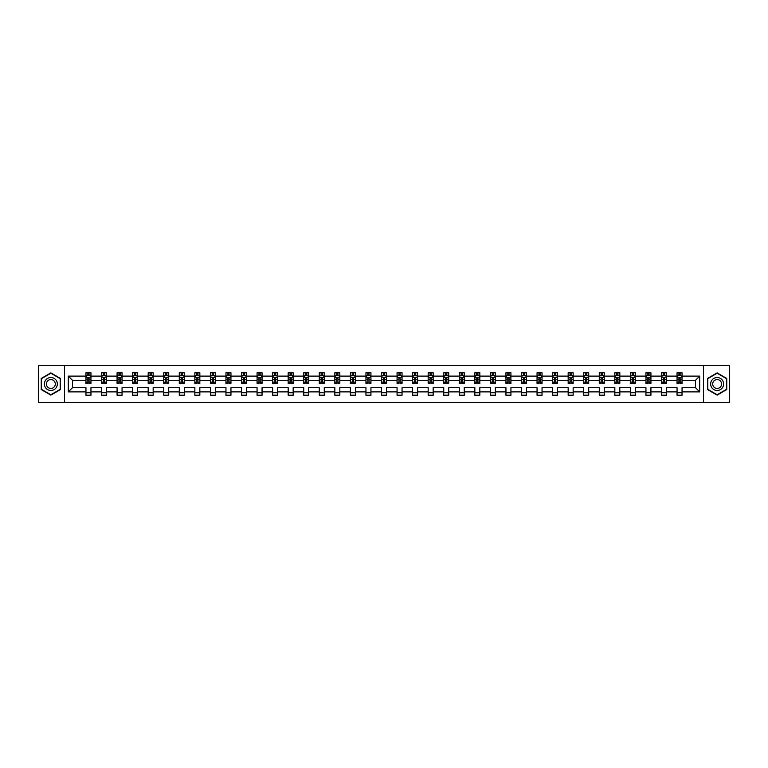 <?xml version="1.0" encoding="UTF-8"?>
<svg xmlns="http://www.w3.org/2000/svg" width="768" height="768" viewBox="0 0 768 768"><rect width="100%" height="100%" fill="white"/><g stroke="black" fill="none" stroke-linecap="round" stroke-linejoin="round"><path stroke-width="1.15" d="M703.526 402.451L729.6 402.451L729.6 365.549L703.526 365.549L703.526 402.451L64.474 402.451L64.474 365.549L38.4 365.549L38.4 402.451L64.474 402.451M682.042 391.882L682.042 387.686L695.501 387.686L699.686 391.882L682.042 391.882L682.042 395.213L677.05 395.213L677.05 391.882L666.48 391.882L666.48 395.213L661.498 395.213L661.498 391.882L650.928 391.882L650.928 395.213L645.946 395.213L645.946 391.882L635.376 391.882L635.376 395.213L630.384 395.213L630.384 391.882L619.814 391.882L619.814 395.213L614.832 395.213L614.832 391.882L604.262 391.882L604.262 395.213L599.28 395.213L599.28 391.882L588.71 391.882L588.71 395.213L583.718 395.213L583.718 391.882L573.149 391.882L573.149 395.213L568.166 395.213L568.166 391.882L557.597 391.882L557.597 395.213L552.614 395.213L552.614 391.882L542.045 391.882L542.045 395.213L537.053 395.213L537.053 391.882L526.483 391.882L526.483 395.213L521.501 395.213L521.501 391.882L510.931 391.882L510.931 395.213L505.949 395.213L505.949 391.882L495.379 391.882L495.379 395.213L490.397 395.213L490.397 391.882L479.827 391.882L479.827 395.213L474.835 395.213L474.835 391.882L464.266 391.882L464.266 395.213L459.283 395.213L459.283 391.882L448.714 391.882L448.714 395.213L443.731 395.213L443.731 391.882L433.162 391.882L433.162 395.213L428.17 395.213L428.17 391.882L417.6 391.882L417.6 395.213L412.618 395.213L412.618 391.882L402.048 391.882L402.048 395.213L397.066 395.213L397.066 391.882L386.496 391.882L386.496 395.213L381.504 395.213L381.504 391.882L370.934 391.882L370.934 395.213L365.952 395.213L365.952 391.882L355.382 391.882L355.382 395.213L350.4 395.213L350.4 391.882L339.83 391.882L339.83 395.213L334.838 395.213L334.838 391.882L324.269 391.882L324.269 395.213L319.286 395.213L319.286 391.882L308.717 391.882L308.717 395.213L303.734 395.213L303.734 391.882L293.165 391.882L293.165 395.213L288.173 395.213L288.173 391.882L277.603 391.882L277.603 395.213L272.621 395.213L272.621 391.882L262.051 391.882L262.051 395.213L257.069 395.213L257.069 391.882L246.499 391.882L246.499 395.213L241.517 395.213L241.517 391.882L230.947 391.882L230.947 395.213L225.955 395.213L225.955 391.882L215.386 391.882L215.386 395.213L210.403 395.213L210.403 391.882L199.834 391.882L199.834 395.213L194.851 395.213L194.851 391.882L184.282 391.882L184.282 395.213L179.29 395.213L179.29 391.882L168.72 391.882L168.72 395.213L163.738 395.213L163.738 391.882L153.168 391.882L153.168 395.213L148.186 395.213L148.186 391.882L137.616 391.882L137.616 395.213L132.624 395.213L132.624 391.882L122.054 391.882L122.054 395.213L117.072 395.213L117.072 391.882L106.502 391.882L106.502 395.213L101.52 395.213L101.52 391.882L90.95 391.882L90.95 395.213L85.958 395.213L85.958 391.882L68.314 391.882L68.314 376.118L85.958 376.118L85.958 372.787L90.95 372.787L90.95 376.118L101.52 376.118L101.52 372.787L106.502 372.787L106.502 376.118L117.072 376.118L117.072 372.787L122.054 372.787L122.054 376.118L132.624 376.118L132.624 372.787L137.616 372.787L137.616 376.118L148.186 376.118L148.186 372.787L153.168 372.787L153.168 376.118L163.738 376.118L163.738 372.787L168.72 372.787L168.72 376.118L179.29 376.118L179.29 372.787L184.282 372.787L184.282 376.118L194.851 376.118L194.851 372.787L199.834 372.787L199.834 376.118L210.403 376.118L210.403 372.787L215.386 372.787L215.386 376.118L225.955 376.118L225.955 372.787L230.947 372.787L230.947 376.118L241.517 376.118L241.517 372.787L246.499 372.787L246.499 376.118L257.069 376.118L257.069 372.787L262.051 372.787L262.051 376.118L272.621 376.118L272.621 372.787L277.603 372.787L277.603 376.118L288.173 376.118L288.173 372.787L293.165 372.787L293.165 376.118L303.734 376.118L303.734 372.787L308.717 372.787L308.717 376.118L319.286 376.118L319.286 372.787L324.269 372.787L324.269 376.118L334.838 376.118L334.838 372.787L339.83 372.787L339.83 376.118L350.4 376.118L350.4 372.787L355.382 372.787L355.382 376.118L365.952 376.118L365.952 372.787L370.934 372.787L370.934 376.118L381.504 376.118L381.504 372.787L386.496 372.787L386.496 376.118L397.066 376.118L397.066 372.787L402.048 372.787L402.048 376.118L412.618 376.118L412.618 372.787L417.6 372.787L417.6 376.118L428.17 376.118L428.17 372.787L433.162 372.787L433.162 376.118L443.731 376.118L443.731 372.787L448.714 372.787L448.714 376.118L459.283 376.118L459.283 372.787L464.266 372.787L464.266 376.118L474.835 376.118L474.835 372.787L479.827 372.787L479.827 376.118L490.397 376.118L490.397 372.787L495.379 372.787L495.379 376.118L505.949 376.118L505.949 372.787L510.931 372.787L510.931 376.118L521.501 376.118L521.501 372.787L526.483 372.787L526.483 376.118L537.053 376.118L537.053 372.787L542.045 372.787L542.045 376.118L552.614 376.118L552.614 372.787L557.597 372.787L557.597 376.118L568.166 376.118L568.166 372.787L573.149 372.787L573.149 376.118L583.718 376.118L583.718 372.787L588.71 372.787L588.71 376.118L599.28 376.118L599.28 372.787L604.262 372.787L604.262 376.118L614.832 376.118L614.832 372.787L619.814 372.787L619.814 376.118L630.384 376.118L630.384 372.787L635.376 372.787L635.376 376.118L645.946 376.118L645.946 372.787L650.928 372.787L650.928 376.118L661.498 376.118L661.498 372.787L666.48 372.787L666.48 376.118L677.05 376.118L677.05 372.787L682.042 372.787L682.042 376.118L699.686 376.118L699.686 391.882M703.526 365.549L64.474 365.549M677.05 376.118L677.05 380.314L666.48 380.314L666.48 376.118M666.48 391.882L666.48 387.686L677.05 387.686L677.05 391.882M661.498 376.118L661.498 380.314L650.928 380.314L650.928 376.118M650.928 391.882L650.928 387.686L661.498 387.686L661.498 391.882M645.946 376.118L645.946 380.314L635.376 380.314L635.376 376.118M635.376 391.882L635.376 387.686L645.946 387.686L645.946 391.882M630.384 376.118L630.384 380.314L619.814 380.314L619.814 376.118M619.814 391.882L619.814 387.686L630.384 387.686L630.384 391.882M614.832 376.118L614.832 380.314L604.262 380.314L604.262 376.118M604.262 391.882L604.262 387.686L614.832 387.686L614.832 391.882M599.28 376.118L599.28 380.314L588.71 380.314L588.71 376.118M588.71 391.882L588.71 387.686L599.28 387.686L599.28 391.882M583.718 376.118L583.718 380.314L573.149 380.314L573.149 376.118M573.149 391.882L573.149 387.686L583.718 387.686L583.718 391.882M568.166 376.118L568.166 380.314L557.597 380.314L557.597 376.118M557.597 391.882L557.597 387.686L568.166 387.686L568.166 391.882M552.614 376.118L552.614 380.314L542.045 380.314L542.045 376.118M542.045 391.882L542.045 387.686L552.614 387.686L552.614 391.882M537.053 376.118L537.053 380.314L526.483 380.314L526.483 376.118M526.483 391.882L526.483 387.686L537.053 387.686L537.053 391.882M521.501 376.118L521.501 380.314L510.931 380.314L510.931 376.118M510.931 391.882L510.931 387.686L521.501 387.686L521.501 391.882M505.949 376.118L505.949 380.314L495.379 380.314L495.379 376.118M495.379 391.882L495.379 387.686L505.949 387.686L505.949 391.882M490.397 376.118L490.397 380.314L479.827 380.314L479.827 376.118M479.827 391.882L479.827 387.686L490.397 387.686L490.397 391.882M474.835 376.118L474.835 380.314L464.266 380.314L464.266 376.118M464.266 391.882L464.266 387.686L474.835 387.686L474.835 391.882M459.283 376.118L459.283 380.314L448.714 380.314L448.714 376.118M448.714 391.882L448.714 387.686L459.283 387.686L459.283 391.882M443.731 376.118L443.731 380.314L433.162 380.314L433.162 376.118M433.162 391.882L433.162 387.686L443.731 387.686L443.731 391.882M428.17 376.118L428.17 380.314L417.6 380.314L417.6 376.118M417.6 391.882L417.6 387.686L428.17 387.686L428.17 391.882M412.618 376.118L412.618 380.314L402.048 380.314L402.048 376.118M402.048 391.882L402.048 387.686L412.618 387.686L412.618 391.882M397.066 376.118L397.066 380.314L386.496 380.314L386.496 376.118M386.496 391.882L386.496 387.686L397.066 387.686L397.066 391.882M381.504 376.118L381.504 380.314L370.934 380.314L370.934 376.118M370.934 391.882L370.934 387.686L381.504 387.686L381.504 391.882M365.952 376.118L365.952 380.314L355.382 380.314L355.382 376.118M355.382 391.882L355.382 387.686L365.952 387.686L365.952 391.882M350.4 376.118L350.4 380.314L339.83 380.314L339.83 376.118M339.83 391.882L339.83 387.686L350.4 387.686L350.4 391.882M334.838 376.118L334.838 380.314L324.269 380.314L324.269 376.118M324.269 391.882L324.269 387.686L334.838 387.686L334.838 391.882M319.286 376.118L319.286 380.314L308.717 380.314L308.717 376.118M308.717 391.882L308.717 387.686L319.286 387.686L319.286 391.882M303.734 376.118L303.734 380.314L293.165 380.314L293.165 376.118M293.165 391.882L293.165 387.686L303.734 387.686L303.734 391.882M288.173 376.118L288.173 380.314L277.603 380.314L277.603 376.118M277.603 391.882L277.603 387.686L288.173 387.686L288.173 391.882M272.621 376.118L272.621 380.314L262.051 380.314L262.051 376.118M262.051 391.882L262.051 387.686L272.621 387.686L272.621 391.882M257.069 376.118L257.069 380.314L246.499 380.314L246.499 376.118M246.499 391.882L246.499 387.686L257.069 387.686L257.069 391.882M241.517 376.118L241.517 380.314L230.947 380.314L230.947 376.118M230.947 391.882L230.947 387.686L241.517 387.686L241.517 391.882M225.955 376.118L225.955 380.314L215.386 380.314L215.386 376.118M215.386 391.882L215.386 387.686L225.955 387.686L225.955 391.882M210.403 376.118L210.403 380.314L199.834 380.314L199.834 376.118M199.834 391.882L199.834 387.686L210.403 387.686L210.403 391.882M194.851 376.118L194.851 380.314L184.282 380.314L184.282 376.118M184.282 391.882L184.282 387.686L194.851 387.686L194.851 391.882M179.29 376.118L179.29 380.314L168.72 380.314L168.72 376.118M168.72 391.882L168.72 387.686L179.29 387.686L179.29 391.882M163.738 376.118L163.738 380.314L153.168 380.314L153.168 376.118M153.168 391.882L153.168 387.686L163.738 387.686L163.738 391.882M148.186 376.118L148.186 380.314L137.616 380.314L137.616 376.118M137.616 391.882L137.616 387.686L148.186 387.686L148.186 391.882M132.624 376.118L132.624 380.314L122.054 380.314L122.054 376.118M122.054 391.882L122.054 387.686L132.624 387.686L132.624 391.882M117.072 376.118L117.072 380.314L106.502 380.314L106.502 376.118M106.502 391.882L106.502 387.686L117.072 387.686L117.072 391.882M101.52 376.118L101.52 380.314L90.95 380.314L90.95 376.118M90.95 391.882L90.95 387.686L101.52 387.686L101.52 391.882M85.958 376.118L85.958 380.314L72.499 380.314L72.499 387.686L85.958 387.686L85.958 391.882M68.314 376.118L72.499 380.314M695.501 387.686L695.501 380.314L682.042 380.314L682.042 376.118M678.95 375.274L680.141 375.274M663.389 375.274L664.589 375.274M647.837 375.274L649.037 375.274M632.285 375.274L633.475 375.274M616.723 375.274L617.923 375.274M601.171 375.274L602.371 375.274M585.619 375.274L586.81 375.274M570.058 375.274L571.258 375.274M554.506 375.274L555.706 375.274M538.954 375.274L540.144 375.274M523.392 375.274L524.592 375.274M507.84 375.274L509.04 375.274M492.288 375.274L493.488 375.274M476.736 375.274L477.926 375.274M461.174 375.274L462.374 375.274M445.622 375.274L446.822 375.274M430.07 375.274L431.261 375.274M414.509 375.274L415.709 375.274M398.957 375.274L400.157 375.274M383.405 375.274L384.595 375.274M367.843 375.274L369.043 375.274M352.291 375.274L353.491 375.274M336.739 375.274L337.93 375.274M321.178 375.274L322.378 375.274M305.626 375.274L306.826 375.274M290.074 375.274L291.264 375.274M274.512 375.274L275.712 375.274M258.96 375.274L260.16 375.274M243.408 375.274L244.608 375.274M227.856 375.274L229.046 375.274M212.294 375.274L213.494 375.274M196.742 375.274L197.942 375.274M181.19 375.274L182.381 375.274M165.629 375.274L166.829 375.274M150.077 375.274L151.277 375.274M134.525 375.274L135.715 375.274M118.963 375.274L120.163 375.274M103.411 375.274L104.611 375.274M87.859 375.274L89.05 375.274M85.958 392.726L90.95 392.726M101.52 392.726L106.502 392.726M117.072 392.726L122.054 392.726M132.624 392.726L137.616 392.726M148.186 392.726L153.168 392.726M163.738 392.726L168.72 392.726M179.29 392.726L184.282 392.726M194.851 392.726L199.834 392.726M210.403 392.726L215.386 392.726M225.955 392.726L230.947 392.726M241.517 392.726L246.499 392.726M257.069 392.726L262.051 392.726M272.621 392.726L277.603 392.726M288.173 392.726L293.165 392.726M303.734 392.726L308.717 392.726M319.286 392.726L324.269 392.726M334.838 392.726L339.83 392.726M350.4 392.726L355.382 392.726M365.952 392.726L370.934 392.726M381.504 392.726L386.496 392.726M397.066 392.726L402.048 392.726M412.618 392.726L417.6 392.726M428.17 392.726L433.162 392.726M443.731 392.726L448.714 392.726M459.283 392.726L464.266 392.726M474.835 392.726L479.827 392.726M490.397 392.726L495.379 392.726M505.949 392.726L510.931 392.726M521.501 392.726L526.483 392.726M537.053 392.726L542.045 392.726M552.614 392.726L557.597 392.726M568.166 392.726L573.149 392.726M583.718 392.726L588.71 392.726M599.28 392.726L604.262 392.726M614.832 392.726L619.814 392.726M630.384 392.726L635.376 392.726M645.946 392.726L650.928 392.726M661.498 392.726L666.48 392.726M677.05 392.726L682.042 392.726M72.499 387.686L68.314 391.882M699.686 376.118L695.501 380.314M60.49 378.442L50.861 372.893L41.242 378.442L41.242 389.558L50.861 395.107L60.49 389.558L60.49 378.442M707.51 378.442L707.51 389.558L717.139 395.107L726.758 389.558L726.758 378.442L717.139 372.893L707.51 378.442M89.05 374.083L87.859 374.083M86.899 375.446L85.958 375.446L85.958 372.787L87.859 372.787L87.859 375.322M85.958 382.147L85.958 383.405L87.859 383.405L87.859 382.147L85.958 382.147L85.958 380.314M90.95 380.314L90.95 383.405L89.05 383.405L89.05 378.067L87.859 378.067L87.859 382.147M90.01 375.446L90.95 375.446L90.95 372.787L89.05 372.787L89.05 375.322M90.95 377.318L89.952 375.322L86.957 375.322L85.958 377.318M104.611 374.083L103.411 374.083M102.451 375.446L101.52 375.446L101.52 372.787L103.411 372.787L103.411 375.322M101.52 382.147L101.52 383.405L103.411 383.405L103.411 382.147L101.52 382.147L101.52 380.314M106.502 380.314L106.502 383.405L104.611 383.405L104.611 378.067L103.411 378.067L103.411 382.147M105.562 375.446L106.502 375.446L106.502 372.787L104.611 372.787L104.611 375.322M106.502 377.318L105.504 375.322L102.518 375.322L101.52 377.318M120.163 374.083L118.963 374.083M118.013 375.446L117.072 375.446L117.072 372.787L118.963 372.787L118.963 375.322M117.072 382.147L117.072 383.405L118.963 383.405L118.963 382.147L117.072 382.147L117.072 380.314M122.054 380.314L122.054 383.405L120.163 383.405L120.163 378.067L118.963 378.067L118.963 382.147M121.123 375.446L122.054 375.446L122.054 372.787L120.163 372.787L120.163 375.322M122.054 377.318L121.066 375.322L118.07 375.322L117.072 377.318M45.254 380.755A6.48 6.48 0 0 0 47.626 389.616A6.48 6.48 0 0 0 56.477 387.245A6.48 6.48 0 0 0 54.106 378.384A6.48 6.48 0 0 0 45.254 380.755M47.021 381.782A4.435 4.435 0 0 0 48.643 387.84A4.435 4.435 0 0 0 54.71 386.218A4.435 4.435 0 0 0 53.078 380.16A4.435 4.435 0 0 0 47.021 381.782M60.182 378.614L60.182 389.386L50.861 394.762L41.539 389.386L41.539 378.614L50.861 373.238L60.182 378.614M711.523 380.755A6.48 6.48 0 0 0 713.894 389.616A6.48 6.48 0 0 0 722.746 387.245A6.48 6.48 0 0 0 720.374 378.384A6.48 6.48 0 0 0 711.523 380.755M713.29 381.782A4.435 4.435 0 0 0 714.922 387.84A4.435 4.435 0 0 0 720.979 386.218A4.435 4.435 0 0 0 719.357 380.16A4.435 4.435 0 0 0 713.29 381.782M726.461 378.614L726.461 389.386L717.139 394.762L707.818 389.386L707.818 378.614L717.139 373.238L726.461 378.614M135.715 374.083L134.525 374.083M133.565 375.446L132.624 375.446L132.624 372.787L134.525 372.787L134.525 375.322M132.624 382.147L132.624 383.405L134.525 383.405L134.525 382.147L132.624 382.147L132.624 380.314M137.616 380.314L137.616 383.405L135.715 383.405L135.715 378.067L134.525 378.067L134.525 382.147M136.675 375.446L137.616 375.446L137.616 372.787L135.715 372.787L135.715 375.322M137.616 377.318L136.618 375.322L133.622 375.322L132.624 377.318M151.277 374.083L150.077 374.083M149.117 375.446L148.186 375.446L148.186 372.787L150.077 372.787L150.077 375.322M148.186 382.147L148.186 383.405L150.077 383.405L150.077 382.147L148.186 382.147L148.186 380.314M153.168 380.314L153.168 383.405L151.277 383.405L151.277 378.067L150.077 378.067L150.077 382.147M152.227 375.446L153.168 375.446L153.168 372.787L151.277 372.787L151.277 375.322M153.168 377.318L152.17 375.322L149.184 375.322L148.186 377.318M166.829 374.083L165.629 374.083M164.678 375.446L163.738 375.446L163.738 372.787L165.629 372.787L165.629 375.322M163.738 382.147L163.738 383.405L165.629 383.405L165.629 382.147L163.738 382.147L163.738 380.314M168.72 380.314L168.72 383.405L166.829 383.405L166.829 378.067L165.629 378.067L165.629 382.147M167.789 375.446L168.72 375.446L168.72 372.787L166.829 372.787L166.829 375.322M168.72 377.318L167.722 375.322L164.736 375.322L163.738 377.318M182.381 374.083L181.19 374.083M180.23 375.446L179.29 375.446L179.29 372.787L181.19 372.787L181.19 375.322M179.29 382.147L179.29 383.405L181.19 383.405L181.19 382.147L179.29 382.147L179.29 380.314M184.282 380.314L184.282 383.405L182.381 383.405L182.381 378.067L181.19 378.067L181.19 382.147M183.341 375.446L184.282 375.446L184.282 372.787L182.381 372.787L182.381 375.322M184.282 377.318L183.283 375.322L180.288 375.322L179.29 377.318M197.942 374.083L196.742 374.083M195.782 375.446L194.851 375.446L194.851 372.787L196.742 372.787L196.742 375.322M194.851 382.147L194.851 383.405L196.742 383.405L196.742 382.147L194.851 382.147L194.851 380.314M199.834 380.314L199.834 383.405L197.942 383.405L197.942 378.067L196.742 378.067L196.742 382.147M198.893 375.446L199.834 375.446L199.834 372.787L197.942 372.787L197.942 375.322M199.834 377.318L198.835 375.322L195.84 375.322L194.851 377.318M213.494 374.083L212.294 374.083M211.344 375.446L210.403 375.446L210.403 372.787L212.294 372.787L212.294 375.322M210.403 382.147L210.403 383.405L212.294 383.405L212.294 382.147L210.403 382.147L210.403 380.314M215.386 380.314L215.386 383.405L213.494 383.405L213.494 378.067L212.294 378.067L212.294 382.147M214.454 375.446L215.386 375.446L215.386 372.787L213.494 372.787L213.494 375.322M215.386 377.318L214.387 375.322L211.402 375.322L210.403 377.318M229.046 374.083L227.856 374.083M226.896 375.446L225.955 375.446L225.955 372.787L227.856 372.787L227.856 375.322M225.955 382.147L225.955 383.405L227.856 383.405L227.856 382.147L225.955 382.147L225.955 380.314M230.947 380.314L230.947 383.405L229.046 383.405L229.046 378.067L227.856 378.067L227.856 382.147M230.006 375.446L230.947 375.446L230.947 372.787L229.046 372.787L229.046 375.322M230.947 377.318L229.949 375.322L226.954 375.322L225.955 377.318M244.608 374.083L243.408 374.083M242.448 375.446L241.517 375.446L241.517 372.787L243.408 372.787L243.408 375.322M241.517 382.147L241.517 383.405L243.408 383.405L243.408 382.147L241.517 382.147L241.517 380.314M246.499 380.314L246.499 383.405L244.608 383.405L244.608 378.067L243.408 378.067L243.408 382.147M245.558 375.446L246.499 375.446L246.499 372.787L244.608 372.787L244.608 375.322M246.499 377.318L245.501 375.322L242.506 375.322L241.517 377.318M260.16 374.083L258.96 374.083M258 375.446L257.069 375.446L257.069 372.787L258.96 372.787L258.96 375.322M257.069 382.147L257.069 383.405L258.96 383.405L258.96 382.147L257.069 382.147L257.069 380.314M262.051 380.314L262.051 383.405L260.16 383.405L260.16 378.067L258.96 378.067L258.96 382.147M261.12 375.446L262.051 375.446L262.051 372.787L260.16 372.787L260.16 375.322M262.051 377.318L261.053 375.322L258.067 375.322L257.069 377.318M275.712 374.083L274.512 374.083M273.562 375.446L272.621 375.446L272.621 372.787L274.512 372.787L274.512 375.322M272.621 382.147L272.621 383.405L274.512 383.405L274.512 382.147L272.621 382.147L272.621 380.314M277.603 380.314L277.603 383.405L275.712 383.405L275.712 378.067L274.512 378.067L274.512 382.147M276.672 375.446L277.603 375.446L277.603 372.787L275.712 372.787L275.712 375.322M277.603 377.318L276.614 375.322L273.619 375.322L272.621 377.318M291.264 374.083L290.074 374.083M289.114 375.446L288.173 375.446L288.173 372.787L290.074 372.787L290.074 375.322M288.173 382.147L288.173 383.405L290.074 383.405L290.074 382.147L288.173 382.147L288.173 380.314M293.165 380.314L293.165 383.405L291.264 383.405L291.264 378.067L290.074 378.067L290.074 382.147M292.224 375.446L293.165 375.446L293.165 372.787L291.264 372.787L291.264 375.322M293.165 377.318L292.166 375.322L289.171 375.322L288.173 377.318M306.826 374.083L305.626 374.083M304.666 375.446L303.734 375.446L303.734 372.787L305.626 372.787L305.626 375.322M303.734 382.147L303.734 383.405L305.626 383.405L305.626 382.147L303.734 382.147L303.734 380.314M308.717 380.314L308.717 383.405L306.826 383.405L306.826 378.067L305.626 378.067L305.626 382.147M307.776 375.446L308.717 375.446L308.717 372.787L306.826 372.787L306.826 375.322M308.717 377.318L307.718 375.322L304.733 375.322L303.734 377.318M322.378 374.083L321.178 374.083M320.227 375.446L319.286 375.446L319.286 372.787L321.178 372.787L321.178 375.322M319.286 382.147L319.286 383.405L321.178 383.405L321.178 382.147L319.286 382.147L319.286 380.314M324.269 380.314L324.269 383.405L322.378 383.405L322.378 378.067L321.178 378.067L321.178 382.147M323.338 375.446L324.269 375.446L324.269 372.787L322.378 372.787L322.378 375.322M324.269 377.318L323.28 375.322L320.285 375.322L319.286 377.318M337.93 374.083L336.739 374.083M335.779 375.446L334.838 375.446L334.838 372.787L336.739 372.787L336.739 375.322M334.838 382.147L334.838 383.405L336.739 383.405L336.739 382.147L334.838 382.147L334.838 380.314M339.83 380.314L339.83 383.405L337.93 383.405L337.93 378.067L336.739 378.067L336.739 382.147M338.89 375.446L339.83 375.446L339.83 372.787L337.93 372.787L337.93 375.322M339.83 377.318L338.832 375.322L335.837 375.322L334.838 377.318M353.491 374.083L352.291 374.083M351.331 375.446L350.4 375.446L350.4 372.787L352.291 372.787L352.291 375.322M350.4 382.147L350.4 383.405L352.291 383.405L352.291 382.147L350.4 382.147L350.4 380.314M355.382 380.314L355.382 383.405L353.491 383.405L353.491 378.067L352.291 378.067L352.291 382.147M354.442 375.446L355.382 375.446L355.382 372.787L353.491 372.787L353.491 375.322M355.382 377.318L354.384 375.322L351.398 375.322L350.4 377.318M369.043 374.083L367.843 374.083M366.893 375.446L365.952 375.446L365.952 372.787L367.843 372.787L367.843 375.322M365.952 382.147L365.952 383.405L367.843 383.405L367.843 382.147L365.952 382.147L365.952 380.314M370.934 380.314L370.934 383.405L369.043 383.405L369.043 378.067L367.843 378.067L367.843 382.147M370.003 375.446L370.934 375.446L370.934 372.787L369.043 372.787L369.043 375.322M370.934 377.318L369.936 375.322L366.95 375.322L365.952 377.318M384.595 374.083L383.405 374.083M382.445 375.446L381.504 375.446L381.504 372.787L383.405 372.787L383.405 375.322M381.504 382.147L381.504 383.405L383.405 383.405L383.405 382.147L381.504 382.147L381.504 380.314M386.496 380.314L386.496 383.405L384.595 383.405L384.595 378.067L383.405 378.067L383.405 382.147M385.555 375.446L386.496 375.446L386.496 372.787L384.595 372.787L384.595 375.322M386.496 377.318L385.498 375.322L382.502 375.322L381.504 377.318M400.157 374.083L398.957 374.083M397.997 375.446L397.066 375.446L397.066 372.787L398.957 372.787L398.957 375.322M397.066 382.147L397.066 383.405L398.957 383.405L398.957 382.147L397.066 382.147L397.066 380.314M402.048 380.314L402.048 383.405L400.157 383.405L400.157 378.067L398.957 378.067L398.957 382.147M401.107 375.446L402.048 375.446L402.048 372.787L400.157 372.787L400.157 375.322M402.048 377.318L401.05 375.322L398.064 375.322L397.066 377.318M415.709 374.083L414.509 374.083M413.558 375.446L412.618 375.446L412.618 372.787L414.509 372.787L414.509 375.322M412.618 382.147L412.618 383.405L414.509 383.405L414.509 382.147L412.618 382.147L412.618 380.314M417.6 380.314L417.6 383.405L415.709 383.405L415.709 378.067L414.509 378.067L414.509 382.147M416.669 375.446L417.6 375.446L417.6 372.787L415.709 372.787L415.709 375.322M417.6 377.318L416.602 375.322L413.616 375.322L412.618 377.318M431.261 374.083L430.07 374.083M429.11 375.446L428.17 375.446L428.17 372.787L430.07 372.787L430.07 375.322M428.17 382.147L428.17 383.405L430.07 383.405L430.07 382.147L428.17 382.147L428.17 380.314M433.162 380.314L433.162 383.405L431.261 383.405L431.261 378.067L430.07 378.067L430.07 382.147M432.221 375.446L433.162 375.446L433.162 372.787L431.261 372.787L431.261 375.322M433.162 377.318L432.163 375.322L429.168 375.322L428.17 377.318M446.822 374.083L445.622 374.083M444.662 375.446L443.731 375.446L443.731 372.787L445.622 372.787L445.622 375.322M443.731 382.147L443.731 383.405L445.622 383.405L445.622 382.147L443.731 382.147L443.731 380.314M448.714 380.314L448.714 383.405L446.822 383.405L446.822 378.067L445.622 378.067L445.622 382.147M447.773 375.446L448.714 375.446L448.714 372.787L446.822 372.787L446.822 375.322M448.714 377.318L447.715 375.322L444.72 375.322L443.731 377.318M462.374 374.083L461.174 374.083M460.224 375.446L459.283 375.446L459.283 372.787L461.174 372.787L461.174 375.322M459.283 382.147L459.283 383.405L461.174 383.405L461.174 382.147L459.283 382.147L459.283 380.314M464.266 380.314L464.266 383.405L462.374 383.405L462.374 378.067L461.174 378.067L461.174 382.147M463.334 375.446L464.266 375.446L464.266 372.787L462.374 372.787L462.374 375.322M464.266 377.318L463.267 375.322L460.282 375.322L459.283 377.318M477.926 374.083L476.736 374.083M475.776 375.446L474.835 375.446L474.835 372.787L476.736 372.787L476.736 375.322M474.835 382.147L474.835 383.405L476.736 383.405L476.736 382.147L474.835 382.147L474.835 380.314M479.827 380.314L479.827 383.405L477.926 383.405L477.926 378.067L476.736 378.067L476.736 382.147M478.886 375.446L479.827 375.446L479.827 372.787L477.926 372.787L477.926 375.322M479.827 377.318L478.829 375.322L475.834 375.322L474.835 377.318M493.488 374.083L492.288 374.083M491.328 375.446L490.397 375.446L490.397 372.787L492.288 372.787L492.288 375.322M490.397 382.147L490.397 383.405L492.288 383.405L492.288 382.147L490.397 382.147L490.397 380.314M495.379 380.314L495.379 383.405L493.488 383.405L493.488 378.067L492.288 378.067L492.288 382.147M494.438 375.446L495.379 375.446L495.379 372.787L493.488 372.787L493.488 375.322M495.379 377.318L494.381 375.322L491.386 375.322L490.397 377.318M509.04 374.083L507.84 374.083M506.88 375.446L505.949 375.446L505.949 372.787L507.84 372.787L507.84 375.322M505.949 382.147L505.949 383.405L507.84 383.405L507.84 382.147L505.949 382.147L505.949 380.314M510.931 380.314L510.931 383.405L509.04 383.405L509.04 378.067L507.84 378.067L507.84 382.147M510 375.446L510.931 375.446L510.931 372.787L509.04 372.787L509.04 375.322M510.931 377.318L509.933 375.322L506.947 375.322L505.949 377.318M524.592 374.083L523.392 374.083M522.442 375.446L521.501 375.446L521.501 372.787L523.392 372.787L523.392 375.322M521.501 382.147L521.501 383.405L523.392 383.405L523.392 382.147L521.501 382.147L521.501 380.314M526.483 380.314L526.483 383.405L524.592 383.405L524.592 378.067L523.392 378.067L523.392 382.147M525.552 375.446L526.483 375.446L526.483 372.787L524.592 372.787L524.592 375.322M526.483 377.318L525.494 375.322L522.499 375.322L521.501 377.318M540.144 374.083L538.954 374.083M537.994 375.446L537.053 375.446L537.053 372.787L538.954 372.787L538.954 375.322M537.053 382.147L537.053 383.405L538.954 383.405L538.954 382.147L537.053 382.147L537.053 380.314M542.045 380.314L542.045 383.405L540.144 383.405L540.144 378.067L538.954 378.067L538.954 382.147M541.104 375.446L542.045 375.446L542.045 372.787L540.144 372.787L540.144 375.322M542.045 377.318L541.046 375.322L538.051 375.322L537.053 377.318M555.706 374.083L554.506 374.083M553.546 375.446L552.614 375.446L552.614 372.787L554.506 372.787L554.506 375.322M552.614 382.147L552.614 383.405L554.506 383.405L554.506 382.147L552.614 382.147L552.614 380.314M557.597 380.314L557.597 383.405L555.706 383.405L555.706 378.067L554.506 378.067L554.506 382.147M556.656 375.446L557.597 375.446L557.597 372.787L555.706 372.787L555.706 375.322M557.597 377.318L556.598 375.322L553.613 375.322L552.614 377.318M571.258 374.083L570.058 374.083M569.107 375.446L568.166 375.446L568.166 372.787L570.058 372.787L570.058 375.322M568.166 382.147L568.166 383.405L570.058 383.405L570.058 382.147L568.166 382.147L568.166 380.314M573.149 380.314L573.149 383.405L571.258 383.405L571.258 378.067L570.058 378.067L570.058 382.147M572.218 375.446L573.149 375.446L573.149 372.787L571.258 372.787L571.258 375.322M573.149 377.318L572.16 375.322L569.165 375.322L568.166 377.318M586.81 374.083L585.619 374.083M584.659 375.446L583.718 375.446L583.718 372.787L585.619 372.787L585.619 375.322M583.718 382.147L583.718 383.405L585.619 383.405L585.619 382.147L583.718 382.147L583.718 380.314M588.71 380.314L588.71 383.405L586.81 383.405L586.81 378.067L585.619 378.067L585.619 382.147M587.77 375.446L588.71 375.446L588.71 372.787L586.81 372.787L586.81 375.322M588.71 377.318L587.712 375.322L584.717 375.322L583.718 377.318M602.371 374.083L601.171 374.083M600.211 375.446L599.28 375.446L599.28 372.787L601.171 372.787L601.171 375.322M599.28 382.147L599.28 383.405L601.171 383.405L601.171 382.147L599.28 382.147L599.28 380.314M604.262 380.314L604.262 383.405L602.371 383.405L602.371 378.067L601.171 378.067L601.171 382.147M603.322 375.446L604.262 375.446L604.262 372.787L602.371 372.787L602.371 375.322M604.262 377.318L603.264 375.322L600.278 375.322L599.28 377.318M617.923 374.083L616.723 374.083M615.773 375.446L614.832 375.446L614.832 372.787L616.723 372.787L616.723 375.322M614.832 382.147L614.832 383.405L616.723 383.405L616.723 382.147L614.832 382.147L614.832 380.314M619.814 380.314L619.814 383.405L617.923 383.405L617.923 378.067L616.723 378.067L616.723 382.147M618.883 375.446L619.814 375.446L619.814 372.787L617.923 372.787L617.923 375.322M619.814 377.318L618.816 375.322L615.83 375.322L614.832 377.318M633.475 374.083L632.285 374.083M631.325 375.446L630.384 375.446L630.384 372.787L632.285 372.787L632.285 375.322M630.384 382.147L630.384 383.405L632.285 383.405L632.285 382.147L630.384 382.147L630.384 380.314M635.376 380.314L635.376 383.405L633.475 383.405L633.475 378.067L632.285 378.067L632.285 382.147M634.435 375.446L635.376 375.446L635.376 372.787L633.475 372.787L633.475 375.322M635.376 377.318L634.378 375.322L631.382 375.322L630.384 377.318M649.037 374.083L647.837 374.083M646.877 375.446L645.946 375.446L645.946 372.787L647.837 372.787L647.837 375.322M645.946 382.147L645.946 383.405L647.837 383.405L647.837 382.147L645.946 382.147L645.946 380.314M650.928 380.314L650.928 383.405L649.037 383.405L649.037 378.067L647.837 378.067L647.837 382.147M649.987 375.446L650.928 375.446L650.928 372.787L649.037 372.787L649.037 375.322M650.928 377.318L649.93 375.322L646.934 375.322L645.946 377.318M664.589 374.083L663.389 374.083M662.438 375.446L661.498 375.446L661.498 372.787L663.389 372.787L663.389 375.322M661.498 382.147L661.498 383.405L663.389 383.405L663.389 382.147L661.498 382.147L661.498 380.314M666.48 380.314L666.48 383.405L664.589 383.405L664.589 378.067L663.389 378.067L663.389 382.147M665.549 375.446L666.48 375.446L666.48 372.787L664.589 372.787L664.589 375.322M666.48 377.318L665.482 375.322L662.496 375.322L661.498 377.318M680.141 374.083L678.95 374.083M677.99 375.446L677.05 375.446L677.05 372.787L678.95 372.787L678.95 375.322M677.05 382.147L677.05 383.405L678.95 383.405L678.95 382.147L677.05 382.147L677.05 380.314M682.042 380.314L682.042 383.405L680.141 383.405L680.141 378.067L678.95 378.067L678.95 382.147M681.101 375.446L682.042 375.446L682.042 372.787L680.141 372.787L680.141 375.322M682.042 377.318L681.043 375.322L678.048 375.322L677.05 377.318M90.922 377.27L85.987 377.27M90.95 382.147L89.05 382.147M87.859 379.478L85.958 379.478M90.95 379.478L89.05 379.478M89.05 374.717L87.859 374.717M106.474 377.27L101.539 377.27M106.502 382.147L104.611 382.147M103.411 379.478L101.52 379.478M106.502 379.478L104.611 379.478M104.611 374.717L103.411 374.717M122.035 377.27L117.101 377.27M122.054 382.147L120.163 382.147M118.963 379.478L117.072 379.478M122.054 379.478L120.163 379.478M120.163 374.717L118.963 374.717M137.587 377.27L132.653 377.27M137.616 382.147L135.715 382.147M134.525 379.478L132.624 379.478M137.616 379.478L135.715 379.478M135.715 374.717L134.525 374.717M153.139 377.27L148.205 377.27M153.168 382.147L151.277 382.147M150.077 379.478L148.186 379.478M153.168 379.478L151.277 379.478M151.277 374.717L150.077 374.717M168.701 377.27L163.766 377.27M168.72 382.147L166.829 382.147M165.629 379.478L163.738 379.478M168.72 379.478L166.829 379.478M166.829 374.717L165.629 374.717M184.253 377.27L179.318 377.27M184.282 382.147L182.381 382.147M181.19 379.478L179.29 379.478M184.282 379.478L182.381 379.478M182.381 374.717L181.19 374.717M199.805 377.27L194.87 377.27M199.834 382.147L197.942 382.147M196.742 379.478L194.851 379.478M199.834 379.478L197.942 379.478M197.942 374.717L196.742 374.717M215.366 377.27L210.432 377.27M215.386 382.147L213.494 382.147M212.294 379.478L210.403 379.478M215.386 379.478L213.494 379.478M213.494 374.717L212.294 374.717M230.918 377.27L225.984 377.27M230.947 382.147L229.046 382.147M227.856 379.478L225.955 379.478M230.947 379.478L229.046 379.478M229.046 374.717L227.856 374.717M246.47 377.27L241.536 377.27M246.499 382.147L244.608 382.147M243.408 379.478L241.517 379.478M246.499 379.478L244.608 379.478M244.608 374.717L243.408 374.717M262.032 377.27L257.088 377.27M262.051 382.147L260.16 382.147M258.96 379.478L257.069 379.478M262.051 379.478L260.16 379.478M260.16 374.717L258.96 374.717M277.584 377.27L272.65 377.27M277.603 382.147L275.712 382.147M274.512 379.478L272.621 379.478M277.603 379.478L275.712 379.478M275.712 374.717L274.512 374.717M293.136 377.27L288.202 377.27M293.165 382.147L291.264 382.147M290.074 379.478L288.173 379.478M293.165 379.478L291.264 379.478M291.264 374.717L290.074 374.717M308.698 377.27L303.754 377.27M308.717 382.147L306.826 382.147M305.626 379.478L303.734 379.478M308.717 379.478L306.826 379.478M306.826 374.717L305.626 374.717M324.25 377.27L319.315 377.27M324.269 382.147L322.378 382.147M321.178 379.478L319.286 379.478M324.269 379.478L322.378 379.478M322.378 374.717L321.178 374.717M339.802 377.27L334.867 377.27M339.83 382.147L337.93 382.147M336.739 379.478L334.838 379.478M339.83 379.478L337.93 379.478M337.93 374.717L336.739 374.717M355.354 377.27L350.419 377.27M355.382 382.147L353.491 382.147M352.291 379.478L350.4 379.478M355.382 379.478L353.491 379.478M353.491 374.717L352.291 374.717M370.915 377.27L365.981 377.27M370.934 382.147L369.043 382.147M367.843 379.478L365.952 379.478M370.934 379.478L369.043 379.478M369.043 374.717L367.843 374.717M386.467 377.27L381.533 377.27M386.496 382.147L384.595 382.147M383.405 379.478L381.504 379.478M386.496 379.478L384.595 379.478M384.595 374.717L383.405 374.717M402.019 377.27L397.085 377.27M402.048 382.147L400.157 382.147M398.957 379.478L397.066 379.478M402.048 379.478L400.157 379.478M400.157 374.717L398.957 374.717M417.581 377.27L412.646 377.27M417.6 382.147L415.709 382.147M414.509 379.478L412.618 379.478M417.6 379.478L415.709 379.478M415.709 374.717L414.509 374.717M433.133 377.27L428.198 377.27M433.162 382.147L431.261 382.147M430.07 379.478L428.17 379.478M433.162 379.478L431.261 379.478M431.261 374.717L430.07 374.717M448.685 377.27L443.75 377.27M448.714 382.147L446.822 382.147M445.622 379.478L443.731 379.478M448.714 379.478L446.822 379.478M446.822 374.717L445.622 374.717M464.246 377.27L459.302 377.27M464.266 382.147L462.374 382.147M461.174 379.478L459.283 379.478M464.266 379.478L462.374 379.478M462.374 374.717L461.174 374.717M479.798 377.27L474.864 377.27M479.827 382.147L477.926 382.147M476.736 379.478L474.835 379.478M479.827 379.478L477.926 379.478M477.926 374.717L476.736 374.717M495.35 377.27L490.416 377.27M495.379 382.147L493.488 382.147M492.288 379.478L490.397 379.478M495.379 379.478L493.488 379.478M493.488 374.717L492.288 374.717M510.912 377.27L505.968 377.27M510.931 382.147L509.04 382.147M507.84 379.478L505.949 379.478M510.931 379.478L509.04 379.478M509.04 374.717L507.84 374.717M526.464 377.27L521.53 377.27M526.483 382.147L524.592 382.147M523.392 379.478L521.501 379.478M526.483 379.478L524.592 379.478M524.592 374.717L523.392 374.717M542.016 377.27L537.082 377.27M542.045 382.147L540.144 382.147M538.954 379.478L537.053 379.478M542.045 379.478L540.144 379.478M540.144 374.717L538.954 374.717M557.568 377.27L552.634 377.27M557.597 382.147L555.706 382.147M554.506 379.478L552.614 379.478M557.597 379.478L555.706 379.478M555.706 374.717L554.506 374.717M573.13 377.27L568.195 377.27M573.149 382.147L571.258 382.147M570.058 379.478L568.166 379.478M573.149 379.478L571.258 379.478M571.258 374.717L570.058 374.717M588.682 377.27L583.747 377.27M588.71 382.147L586.81 382.147M585.619 379.478L583.718 379.478M588.71 379.478L586.81 379.478M586.81 374.717L585.619 374.717M604.234 377.27L599.299 377.27M604.262 382.147L602.371 382.147M601.171 379.478L599.28 379.478M604.262 379.478L602.371 379.478M602.371 374.717L601.171 374.717M619.795 377.27L614.861 377.27M619.814 382.147L617.923 382.147M616.723 379.478L614.832 379.478M619.814 379.478L617.923 379.478M617.923 374.717L616.723 374.717M635.347 377.27L630.413 377.27M635.376 382.147L633.475 382.147M632.285 379.478L630.384 379.478M635.376 379.478L633.475 379.478M633.475 374.717L632.285 374.717M650.899 377.27L645.965 377.27M650.928 382.147L649.037 382.147M647.837 379.478L645.946 379.478M650.928 379.478L649.037 379.478M649.037 374.717L647.837 374.717M666.461 377.27L661.526 377.27M666.48 382.147L664.589 382.147M663.389 379.478L661.498 379.478M666.48 379.478L664.589 379.478M664.589 374.717L663.389 374.717M682.013 377.27L677.078 377.27M682.042 382.147L680.141 382.147M678.95 379.478L677.05 379.478M682.042 379.478L680.141 379.478M680.141 374.717L678.95 374.717"/></g></svg>
